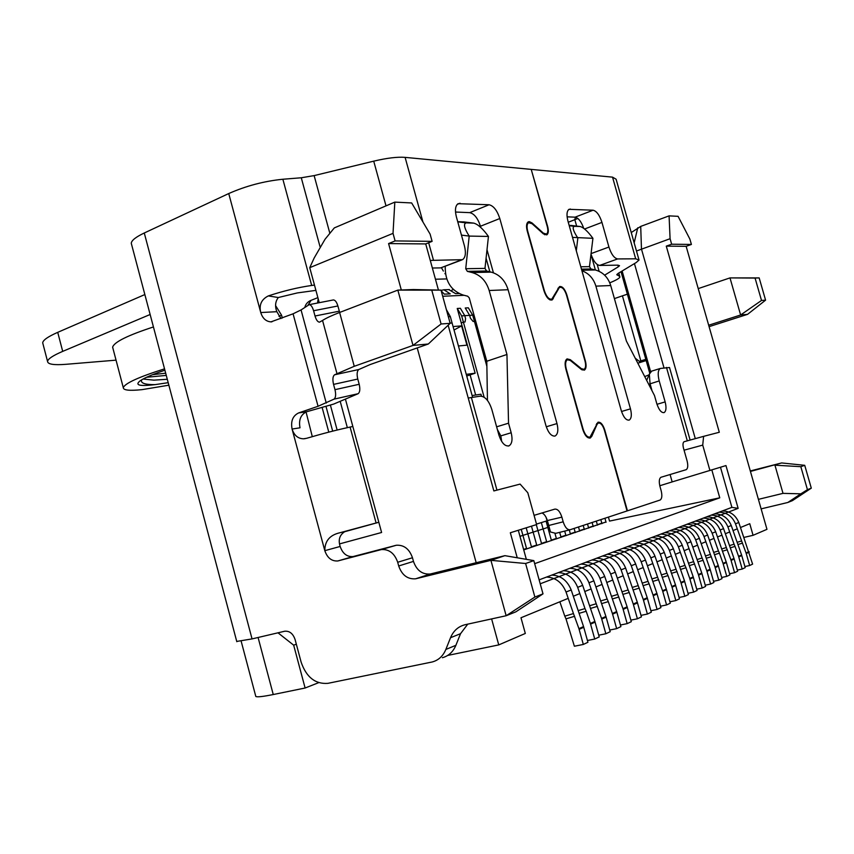 <?xml version="1.0" encoding="UTF-8"?>
<svg xmlns="http://www.w3.org/2000/svg" width="854" height="854" viewBox="0 0 854 854"><rect width="100%" height="100%" fill="white"/><g stroke="black" fill="none" stroke-linecap="round" stroke-linejoin="round"><path stroke-width="1.28" d="M447.709 655.434L498.747 644.909L525.317 633.454L520.983 617.762L568.209 598.344M573.354 596.231L579.813 593.573M584.809 591.523L591.096 588.94M595.964 586.933L602.07 584.424M606.81 582.481L612.756 580.026M617.367 578.137L623.164 575.756M627.658 573.909L633.305 571.582M637.682 569.778L643.19 567.526M647.46 565.764L652.819 563.565M656.982 561.847L662.213 559.701M666.269 558.036L671.372 555.933M675.333 554.31L680.318 552.26M684.182 550.67L689.039 548.674M692.807 547.126L697.558 545.172M701.241 543.656L705.874 541.746M709.471 540.272L713.997 538.404M717.52 536.963L721.94 535.148M725.377 533.729L729.7 531.957M733.063 530.569L737.29 528.829M740.578 527.484L749.759 523.705L753.068 535.319L744.112 537.369M432.113 241.362L425.719 243.924L388.581 243.582L395.103 240.924L432.113 241.362L430.096 234.081L411.66 202.953L394.826 202.11L334.32 227.901L325.043 239.248L314.187 257.972L309.746 267.665L319.247 302.69M631.245 232.555L640.713 226.406L641.471 249.069L695.295 438.636M691.409 244.447L686.146 246.315L666.28 246.133L671.65 244.212L691.409 244.447L689.883 239.099L678.076 216.318L669.077 215.87L640.713 226.406M636.486 251.023L670.08 238.714L669.077 215.87M523.598 549.41L526.523 548.428M531.434 546.784L536.696 545.012M541.5 543.411L546.635 541.682M551.332 540.112L556.36 538.426M560.939 536.888L565.85 535.244M570.344 533.739L575.148 532.138M579.535 530.665L584.232 529.085M588.523 527.655L593.124 526.107M597.32 524.708L601.824 523.192M523.737 549.891L605.977 521.975M534.647 563.661L719.762 497.829L609.532 521.089L608.422 517.108M519.979 536.312L549.015 527.057M319.044 302.732L317.218 303.085M318.19 298.772L317.539 303.021M441.219 290.894L444.293 294.139L450.218 293.883L443.931 289.773L441.08 290.392M448.777 289.591L455.63 293.648L458.982 293.509M453.431 289.581L451.915 290.114M472.614 397.334L452.086 322.993L450.72 323.09L452.086 322.993L450.336 316.631L448.35 316.77M450.058 322.94L450.72 323.09L450.058 322.94M484.133 397.217L463.391 322.161L465.056 321.979L465.579 318.595L464.768 315.681L465.579 318.595L465.056 321.979L463.391 322.161L461.651 315.884L457.242 308.465L460.37 308.283L464.768 315.681L460.37 308.283M486.876 366.345L474.418 321.35L473.105 321.446L474.418 321.35L472.7 315.147L469.636 315.35L465.249 307.995L468.334 307.824L472.7 315.147M470.437 318.254L469.636 315.35L470.437 318.254L473.105 321.446L470.437 318.254M466.273 374.351L475.144 373.209L461.245 322.929L463.391 322.161L461.245 322.929L457.242 308.465M446.375 309.607L450.336 316.631M481.923 343.692L480.642 343.82M476.286 328.085L477.429 327.456M475.379 324.83L476.671 324.733M454.029 330.007L461.608 325.886L466.924 345.155L458.438 345.987M453.068 326.548L461.608 325.886M671.65 244.212L670.08 238.714M318.638 682.677L305.113 688.014L293.669 645.165L277.988 632.814L258.089 637.49L273.248 694.537C263.043 696.597 257.235 697.238 255.816 696.48L255.666 695.903M296.338 644.226L293.669 645.165M345.571 399.683L381.599 532.49L339.625 543.881M395.103 240.924L393.021 233.366L309.746 267.665M393.021 233.366L394.826 202.11M536.493 524.089L547.179 520.769M659.779 485.755L672.162 481.902L670.08 474.525M719.762 497.829L711.841 469.967M518.303 530.27L526.342 559.338M539.13 579.855L731.899 507.361L738.144 508.365L540.219 583.794M720.488 467.277L731.899 507.361M472.123 395.562L480.941 394.217L481.485 396.16M475.144 373.209L466.722 376.006M470.106 374.885L475.667 395.018L470.106 374.885M343.97 531.914L378.834 522.274M305.113 688.014L273.248 694.537M672.162 481.902L725.964 465.569L738.144 508.365M684.065 450.175L702.725 445.115L709.952 470.554M685.089 441.443L703.611 436.351L702.725 445.115M666.28 246.133L719.303 432.263L703.611 436.351M753.068 535.319L766.967 529.331L686.146 246.315M388.581 243.582L401.316 289.986M417.222 347.93L476.18 562.722M491.616 618.926L498.747 644.909M517.236 557.779L510.329 532.757L536.622 524.559L527.804 492.747L520.107 484.101L493.858 490.933L448.147 325.235M438.444 290.072L425.719 243.924M578.307 610.589L584.99 608.592L577.667 587.349C573.792 577.934 567.355 573.023 558.367 572.628M563.459 570.707C572.415 571.091 578.82 575.97 582.674 585.332L594.886 621.434L599.22 636.913L594.736 639.038L590.392 623.473L594.886 621.434M579.076 613.364L586.175 611.25L584.99 608.592M586.175 611.25L590.392 623.473M587.435 640.5L594.736 639.038M600.81 600.928L607.141 599.028L599.967 578.371C596.188 569.212 589.868 564.451 581.04 564.099M585.865 562.284C594.662 562.626 600.949 567.355 604.717 576.461L616.876 612.233L620.89 626.622L616.652 628.64L612.403 613.503L616.663 611.571M601.568 603.629L608.283 601.622L607.141 599.028M608.283 601.622L612.403 613.503M609.735 630.038L616.652 628.64M622.118 591.779L628.117 589.965L621.114 569.864C617.41 560.95 611.218 556.328 602.529 556.018M607.119 554.289C615.766 554.598 621.925 559.189 625.619 568.049L637.297 602.219L641.429 616.876L637.404 618.787L633.262 604.056L637.297 602.219M622.865 594.405L629.238 592.495L628.117 589.965M629.238 592.495L633.262 604.056M630.86 620.132L637.404 618.787M642.336 583.09L648.026 581.361L641.183 561.783C637.554 553.104 631.469 548.62 622.94 548.343M627.295 546.699C635.792 546.976 641.845 551.428 645.453 560.064L656.897 593.349L660.921 607.632L657.1 609.446L653.054 595.089L656.897 593.349M643.062 585.652L649.115 583.826L648.026 581.361M649.115 583.826L653.054 595.089M650.887 610.727L657.1 609.446M461.651 315.884L469.636 315.35L465.249 307.995M661.54 574.838L666.953 573.194L660.249 554.107C656.694 545.653 650.727 541.297 642.336 541.041M646.478 539.482C654.837 539.728 660.782 544.062 664.316 552.463L675.514 584.915L679.453 598.835L675.824 600.565L671.863 586.57L675.514 584.915M662.256 577.336L668.009 575.596L666.953 573.194M668.009 575.596L671.863 586.57M669.92 601.792L675.824 600.565M536.835 545.492L531.476 526.16M536.301 524.655L541.628 543.881M679.795 566.981L684.951 565.412L678.386 546.806C674.906 538.554 669.045 534.316 660.804 534.102M664.743 532.618C672.963 532.832 678.802 537.038 682.261 545.247L693.224 576.888L697.088 590.466L693.629 592.11L689.754 578.468L693.224 576.888M680.51 569.426L685.976 567.761L684.951 565.412M685.976 567.761L689.754 578.468M688.014 593.295L693.629 592.11M556.488 538.895L554.983 533.483M559.68 532.362L561.067 537.358M697.195 559.509L702.095 558.004L695.668 539.845C692.263 531.796 686.509 527.676 678.396 527.484M682.165 526.064C690.235 526.256 695.967 530.355 699.362 538.362L710.112 569.244L713.88 582.503L710.592 584.061L706.802 570.739L710.112 569.244M697.889 561.889L703.098 560.299L702.095 558.004M703.098 560.299L706.802 570.739M705.233 585.203L710.592 584.061M575.276 532.597L574.112 528.434M578.5 526.982L579.652 531.124M713.773 552.378L718.449 550.947L712.151 533.206C708.809 525.349 703.162 521.335 695.188 521.164M698.775 519.819C706.717 519.99 712.353 523.972 715.684 531.786L726.402 562.519L729.903 574.891L726.765 576.386L723.05 563.384L726.21 561.943M714.456 554.705L719.431 553.178L718.449 550.947M719.431 553.178L723.05 563.384M721.662 577.485L726.765 576.386M593.252 526.555L592.11 522.488M596.316 521.1L597.448 525.146M729.594 545.578L734.066 544.201L727.896 526.875C724.619 519.2 719.057 515.293 711.211 515.143M714.649 513.852C722.463 513.991 728.003 517.887 731.259 525.52L741.592 554.983L745.211 567.632L742.201 569.063L738.571 556.349L741.592 554.983M730.266 547.841L735.027 546.389L734.066 544.201M735.027 546.389L738.571 556.349M737.333 570.12L742.201 569.063M559.85 601.782L564.793 616.161L573.461 613.578L566.042 592.025C562.124 582.471 555.623 577.485 546.549 577.069M551.791 575.094C560.832 575.511 567.291 580.453 571.198 589.954L583.549 626.569L587.926 642.272L583.325 644.45L578.927 628.672L583.549 626.569M573.461 613.578L578.927 628.672M564.793 616.161L565.989 618.851L574.657 616.278M565.989 618.851L574.39 646.232L583.325 644.45M589.708 605.699L596.22 603.746L588.972 582.802C585.139 573.514 578.766 568.679 569.853 568.305M574.817 566.437C583.688 566.81 590.039 571.604 593.85 580.837L605.924 616.439L610.204 631.704L605.849 633.764L601.547 618.424L605.924 616.439M596.22 603.746L601.547 618.424M590.477 608.432L597.384 606.372M598.739 635.195L605.849 633.764M611.603 596.295L617.762 594.437L610.685 574.059C606.938 565.028 600.682 560.341 591.929 560M596.626 558.238C605.358 558.559 611.581 563.213 615.307 572.201L627.124 606.831L631.298 621.691L627.167 623.644L622.972 608.71L627.124 606.831M617.762 594.437L622.972 608.71M612.361 598.953L618.894 596.999M620.442 625.021L627.167 623.644M632.355 587.371L638.205 585.609L631.277 565.764C627.615 556.968 621.477 552.431 612.873 552.132M617.335 550.446C625.907 550.745 632.013 555.26 635.664 564.003L647.225 597.725L651.303 612.19L647.385 614.058L643.286 599.508L647.225 597.725M638.205 585.609L643.286 599.508M633.092 589.975L639.304 588.107M641.002 615.371L647.385 614.058M652.061 578.905L657.612 577.229L650.833 557.897C647.247 549.325 641.226 544.916 632.761 544.649M637.009 543.048C645.432 543.304 651.431 547.702 655.007 556.221L666.323 589.079L670.305 603.18L666.579 604.942L662.576 590.776L666.323 589.079M657.612 577.229L662.576 590.776M652.776 581.435L658.68 579.663M660.526 606.212L666.579 604.942M531.572 547.265L526.192 527.815M526.662 548.909L521.25 529.352M670.785 570.867L676.058 569.255L669.429 550.414C665.917 542.055 660.003 537.764 651.687 537.529M655.723 536.013C664.006 536.237 669.899 540.507 673.4 548.812L684.481 580.848L688.377 594.597L684.833 596.284L680.916 582.471L684.481 580.848M676.058 569.255L680.916 582.471M671.49 573.333L677.105 571.625M679.079 597.49L684.833 596.284M551.46 540.582L546.058 521.121M546.774 542.162L541.34 522.584M688.602 563.202L693.629 561.665L687.139 543.283C683.691 535.138 677.884 530.964 669.707 530.75M673.56 529.299C681.705 529.501 687.491 533.654 690.918 541.756L701.774 573.023L705.585 586.431L702.212 588.043L698.38 574.561L701.774 573.023M693.629 561.665L698.38 574.561M689.295 565.615L694.644 563.982M696.725 589.207L702.212 588.043M570.472 534.209L569.287 529.95M565.978 535.714L564.697 531.103M705.575 555.901L710.368 554.438L704.006 536.493C700.632 528.541 694.932 524.473 686.894 524.292M690.566 522.904C698.572 523.086 704.262 527.131 707.614 535.031L718.257 565.551L721.993 578.649L718.769 580.176L715.022 567.013L718.257 565.551M710.368 554.438L715.022 567.013M706.269 558.249L711.361 556.701M713.549 581.296L718.769 580.176M588.652 528.103L587.509 524.004M584.36 529.544L583.207 525.423M721.779 548.941L726.348 547.531L720.114 530.003C716.805 522.242 711.201 518.282 703.29 518.122M706.802 516.798C714.681 516.958 720.264 520.897 723.562 528.615L733.992 558.42L737.642 571.219L734.568 572.682L730.907 559.829L733.992 558.42M726.348 547.531L730.907 559.829M722.452 551.236L727.32 549.741M729.583 573.76L734.568 572.682M606.062 522.253L604.942 518.25M601.953 523.641L600.821 519.616M737.237 542.29L741.614 540.945L735.497 523.812C732.252 516.222 726.743 512.368 718.961 512.229M722.324 510.97C730.074 511.098 735.561 514.941 738.795 522.488L752.609 564.12L749.663 565.519L746.065 552.954L749.022 551.62M741.614 540.945L746.065 552.954M737.909 544.532L742.553 543.101M744.901 566.554L749.663 565.519M168.857 385.197L142.031 389.637C129.573 390.94 123.328 390.278 123.286 387.663C124.951 383.307 138.7 377.03 164.534 368.843M596.177 424.684L597.021 424.438L591.801 436.287L590.317 437.963C587.36 438.444 584.841 435.583 582.738 429.359L565.839 368.96C564.569 363.708 564.985 360.356 567.077 358.893L570.344 359.705L581.382 368.661L584.051 369.334C585.737 368.127 586.057 365.384 585.022 361.125L566.426 294.854C564.558 289.442 562.359 286.944 559.818 287.371L557.843 288.727M558.858 288.364L552.143 299.946C549.005 300.523 546.282 297.47 543.966 290.798L527.238 231.007C526.064 226.278 526.406 223.214 528.242 221.848L529.32 221.602L532.042 222.958L543.379 233.153L542.802 233.377M428.665 242.739L433.522 260.331L462.537 259.68C465.515 257.502 466.156 252.933 464.459 245.973L456.388 216.884C454.744 210.159 455.31 205.761 458.096 203.679L489.075 204.757C493.559 205.803 497.135 210.394 499.803 218.528L556.989 423.573C558.516 430 557.929 434.11 555.228 435.935L554.716 436.106C551.182 436.127 548.279 432.69 545.984 425.783L508.098 289.73L489.171 290.499C486.193 280.955 480.482 274.967 472.048 272.533L467.351 271.369L465.729 268.711L469.198 236.088L488.445 236.441C482.916 228.755 478.016 224.314 473.778 223.129L466.295 222.873C463.188 223.609 464.149 228.018 469.198 236.088L461.438 235.106M687.31 440.867L684.097 441.71C682.858 442.575 682.656 444.742 683.499 448.19L687.054 460.744C688.217 465.505 687.929 468.483 686.2 469.679L660.975 477.269C659.139 478.518 658.808 481.603 659.982 486.513L661.145 490.655C662.341 495.63 661.989 498.757 660.099 500.038L627.444 510.82L604.749 429.936C602.86 424.374 600.608 421.812 597.981 422.239L590.039 437.088C587.349 437.536 585.054 434.932 583.154 429.274L566.255 368.907C565.102 364.124 565.487 361.082 567.387 359.747L570.355 360.484L581.382 369.44L584.328 370.156C586.207 368.853 586.57 365.822 585.417 361.071L566.832 294.833C564.772 288.844 562.327 286.09 559.509 286.57L551.833 299.103C548.973 299.615 546.496 296.84 544.393 290.776L527.676 231.018C526.608 226.716 526.907 223.94 528.583 222.691L532.042 223.695L543.379 233.879L546.795 234.882C548.439 233.665 548.738 230.922 547.692 226.652L531.273 169.583M167.288 379.272L153.901 380.147L143.066 379.027M168.195 382.677L155.086 384.631C146.034 384.706 141.476 383.457 141.422 380.884L141.679 379.806M164.897 370.22C153.165 374.159 145.041 377.607 140.515 380.542C134.345 385.175 139.191 386.531 155.086 384.631M534.07 515.346L554.801 509.123C557.683 508.877 560.043 511.546 561.879 517.14L563.181 521.815C565.038 527.409 567.366 530.046 570.184 529.726L627.06 510.948L604.354 430.032C602.668 425.014 600.629 422.698 598.248 423.061L597.021 424.438M580.688 368.875L581.382 368.661M543.379 233.153L546.475 234.071C547.958 232.928 548.225 230.452 547.286 226.63L531.22 169.391L405.106 157.371L422.943 221.997M581.766 270.238L595.227 269.96L590.936 268.957L589.473 266.64L592.932 238.319C587.883 231.466 583.645 227.538 580.229 226.523L574.39 226.331C572.031 226.993 573.173 230.9 577.838 238.042L576.301 250.83M592.932 238.319L572.522 237.391M571.038 225.445L569.138 225.349M457.723 221.688L463.935 221.944M300.01 427.801C298.548 419.944 300.736 414.606 306.586 411.767L333.647 404.091L358.125 393.705C359.929 392.285 360.281 389.146 359.192 384.279L357.762 379.048C356.662 374.191 357.015 371.01 358.829 369.504L334.512 374.81L354.25 366.302L413.016 345.422L428.324 344.002L370.028 364.605L358.829 369.504M431.857 290.477L441.091 323.986L413.016 345.422L397.836 290.114L441.006 290.125L413.357 289.538L397.836 290.114L339.614 312.468C331.918 315.436 326.228 318.094 322.545 320.431L319.513 322.171C317.709 322.022 316.215 319.962 315.019 316.001L313.589 310.749C312.404 306.821 310.931 304.793 309.18 304.654L301.056 309.938L293.071 313.813L270.974 321.873C266.032 321.52 262.616 318.414 260.748 312.543L228.733 193.548L144.273 232.993L252.047 638.909L284.734 631.223C289.559 630.828 293.007 633.583 295.078 639.497L301.142 662.192C306.372 677.233 315.286 684.289 327.872 683.349L432.284 661.957C438.54 660.238 443.066 656.064 445.852 649.446L450.528 637.714C453.431 630.807 458.256 626.484 465.003 624.744L506.155 615.734L490.922 560.341L525.616 563.501L534.882 597.053L506.155 615.734L515.837 611.848L543.005 593.861L533.814 560.619L504.895 555.666L430.245 574.005C422.25 574.614 416.656 570.419 413.464 561.398L412.471 557.747C409.365 548.962 403.985 544.799 396.341 545.247L352.99 556.584C346.895 556.936 342.614 553.563 340.159 546.464L324.808 550.67L292.089 429.05C290.606 421.139 292.805 415.759 298.676 412.909L318.062 406.28L334.021 399.149C335.771 397.729 336.092 394.569 334.981 389.67L333.551 384.396C332.441 379.507 332.761 376.304 334.512 374.81M467.757 624.135L460.541 633.689L455.887 645.314C453.111 651.869 448.606 656.011 442.383 657.719M333.103 300L333.412 299.935C335.206 300.074 336.7 302.081 337.885 305.978L313.589 310.749M339.7 312.436L337.885 305.978M412.471 557.747L397.697 562.263L398.701 565.978C401.935 575.126 407.571 579.396 415.642 578.798L490.922 560.341L504.895 555.666M525.616 563.501L533.814 560.619M534.882 597.053L543.005 593.861M441.486 267.804L443.365 271.07M42.978 343.895L42.7 342.838C42.978 340.148 47.984 336.647 57.73 332.345L144.849 294.555M153.432 326.954C127.694 335.355 114.094 342.091 112.632 347.172L112.941 348.336M150.133 314.496L62.705 351.378C52.916 355.574 47.867 358.926 47.557 361.455C47.781 364.306 53.941 365.256 66.046 364.306L116.048 360.153M428.324 344.002L450.165 323.324L441.006 290.125M450.165 323.324L441.091 323.986M645.827 359.353L640.82 360.89L622.427 295.836L627.391 294.182M635.259 358.232L639.336 361.359L640.82 360.89M800.828 466.679L807.446 489.684L800.86 493.825L783.011 493.366L774.941 465.184L800.828 466.679L804.724 465.313L781.634 462.943L750.431 471.44M761.127 508.867L787.847 502.472L800.86 493.825M758.405 499.355L783.011 493.366M787.847 502.472L792.437 500.625L811.3 488.157L804.724 465.313M807.446 489.684L811.3 488.157M698.22 288.609L729.989 277.902L759.174 277.902L755.064 278.062L761.512 300.459L765.579 300.16L759.174 277.902M761.512 300.459L740.631 314.987L729.989 277.902L755.064 278.062M709.087 326.644L747.56 314.347L740.631 314.987L708.681 325.225M747.56 314.347L765.579 300.16M280.977 318.553L276.856 311.699L260.748 312.543C258.901 304.931 261.42 299.391 268.316 295.911L278.319 297.523C275.276 301.537 274.785 306.266 276.856 311.699M397.697 562.263C394.559 553.349 389.125 549.122 381.418 549.56L337.757 560.971C331.608 561.313 327.296 557.875 324.808 550.67C324.776 540.977 329.857 534.988 340.041 532.715L378.824 522.253M359.299 527.676L344.941 531.562C339.646 534.807 338.045 539.749 340.138 546.379L340.159 546.464M252.047 638.909L236.739 641.429M282.3 318.04L281.585 315.211L275.81 305.967M312.297 436.64L306.052 411.97M487.506 251.546L486.791 251.631M577.859 218.464L568.262 222.253M622.427 295.836L614.4 298.612M781.634 462.943L750.292 470.96M637.81 363.185L646.168 360.559M352.841 426.477L350.087 427.064L376.102 522.979M299.989 427.801L292.089 429.05C294.139 435.369 297.939 438.625 303.49 438.807L306.682 438.283C322.107 433.725 336.572 429.978 350.087 427.064M445.244 266.363C444.966 281.073 450.88 290.616 463.007 295.004L467.682 296.21L469.23 297.843L486.791 361.253L487.453 400.387M488.445 236.441L484.976 268.391L486.577 270.996L491.21 272.127C499.526 274.508 505.162 280.379 508.098 289.73M278.319 297.523L297.32 292.933L315.905 290.371M649.051 374.842L644.727 376.603M617.869 265.156L618.328 266.779L604.632 275.169M618.328 266.779L619.524 265.701L617.954 265.156L599.636 265.434L617.634 258.933L635.686 258.805L612.531 177.141L616.108 179.212L638.856 259.381M609.777 282.834C616.054 280.24 619.438 278.308 619.919 277.027L618.638 273.109M635.686 258.805L639.038 260.032L636.177 262.552L618.243 273.344L616.812 274.604L619.556 276.344M591 254.108C593.391 261.057 596.273 264.836 599.636 265.434M581.916 270.761C588.833 273.312 593.498 278.447 595.9 286.143L630.476 408.852C631.907 414.766 631.501 418.503 629.238 420.072C626.206 420.531 623.559 417.403 621.296 410.689L567.942 221.111C566.394 214.952 566.768 211.013 569.042 209.305L593.092 210.212C596.647 211.109 599.593 215.176 601.953 222.403L608.923 247.041C611.304 254.278 614.207 258.25 617.634 258.933M567.099 216.831L575.084 217.172C578.425 217.898 581.307 221.602 583.698 228.274M595.227 269.96C602.903 272.063 608.069 277.251 610.717 285.535L595.9 286.143M690.107 440.066L669.525 367.519L660.313 368.458C657.943 370.134 657.58 374.298 659.203 380.927L665.149 401.903C666.536 407.571 666.205 411.137 664.134 412.589C661.37 412.973 658.914 409.973 656.769 403.579L654.506 395.573L626.377 341.024L610.717 285.535M652.072 390.854L650.054 383.702L649.339 374.159L651.709 371.106M144.273 232.993C135.914 236.974 131.569 240.39 131.26 243.241L131.623 244.639M329.857 233.345L314.133 175.604L373.721 161.15C387.022 158.011 397.484 156.752 405.106 157.371M433.522 260.331L430.277 260.459M432.359 268.017L440.717 267.889L460.808 260.118M314.475 285.087L311.678 285.46C298.078 287.414 283.624 290.894 268.316 295.911M461.662 260.022L440.717 267.889M455.502 212.027L469.7 212.646C474.226 213.649 477.813 218.176 480.46 226.246L480.802 227.452M487.004 249.742L493.42 272.81M489.171 290.499L506.945 354.474L486.791 361.253M506.945 354.474L508.536 423.189L496.633 426.819M508.536 423.189L511.183 432.754C512.763 439.49 512.058 443.845 509.069 445.82C505.013 446.599 501.64 443.066 498.949 435.209L491.84 409.514C488.968 400.793 485.104 396.341 480.247 396.16L471.387 397.526L496.953 490.132M497.391 429.551L500.818 435.871L501.661 441.422M468.238 398.06L471.387 397.526M541.98 512.966C544.34 514.012 546.165 516.638 547.446 520.844L548.738 525.488L563.181 521.815M569.874 529.811L555.762 533.334L550.488 531.999L548.738 525.488M546.058 517.268L550.488 531.999M228.733 193.548C246.059 185.905 264.11 181.144 282.866 179.244L311.678 285.46M314.133 175.604L301.281 177.771L282.866 179.244M531.636 169.434L612.531 177.141M165.687 373.209L152.674 374.66M166.274 375.408L146.589 377.265M634.159 242.814L637.757 227.794M340.308 401.732L347.343 427.662M337.138 430.032L330.391 405.084M308.006 305.23L311.048 300.341M325.95 406.248L332.686 431.142M464.16 295.303L442.692 296.263M622.128 271.006L650.609 371.661M663.985 367.807L634.447 263.598M582.674 585.332L577.667 587.349M595.099 622.118L590.605 624.157M604.717 576.461L599.967 578.371M616.876 612.233L612.606 614.165M625.619 568.049L621.114 569.864M637.5 602.871L633.465 604.707M645.453 560.064L641.183 561.783M657.089 593.978L653.257 595.718M664.316 552.463L660.249 554.107M675.706 585.534L672.055 587.189M682.261 545.247L678.386 546.806M693.416 577.485L689.947 579.065M699.362 538.362L695.668 539.845M710.293 569.831L706.984 571.326M715.684 531.786L712.151 533.206M726.402 562.519L723.231 563.95M731.259 525.52L727.896 526.875M741.774 555.538L738.753 556.915M571.198 589.954L566.042 592.025M583.762 627.263L579.14 629.366M593.85 580.837L588.972 582.802M606.137 617.111L601.76 619.097M615.307 572.201L610.685 574.059M627.327 607.493L623.174 609.372M635.664 564.003L631.277 565.764M647.428 598.366L643.489 600.159M655.007 556.221L650.833 557.897M666.515 589.698L662.768 591.395M673.4 548.812L669.429 550.414M684.673 581.457L681.108 583.079M690.918 541.756L687.139 543.283M701.956 573.61L698.572 575.148M707.614 535.031L704.006 536.493M718.438 566.127L715.204 567.6M723.562 528.615L720.114 530.003M734.173 558.986L731.077 560.395M738.795 522.488L735.497 523.812M749.204 552.164L746.247 553.509M570.344 359.705L569.575 359.961M532.042 222.958L531.423 223.204M556.989 423.573L546.282 426.776M591.801 436.287L590.722 436.597M553.275 298.761L550.029 299.914M569.234 225.723L574.39 226.331M580.09 226.513L570.685 225.403M457.765 221.837L466.295 222.873M473.564 223.107L463.412 221.88M334.021 399.149L358.125 393.705M334.981 389.67L359.192 384.279M326.249 403.056L301.056 309.938M336.935 373.497L322.545 320.431M339.305 311.176L315.019 316.001M333.551 384.396L357.762 379.048M435.455 279.226L446.749 278.916M339.614 312.468L354.25 366.302M57.73 332.345L62.705 351.378M318.062 406.28L293.071 313.813M306.586 411.767L298.676 412.909M338.526 560.8L353.759 556.424M380.414 549.773L395.338 545.46M398.701 565.978L413.464 561.398M416.229 578.67L430.832 573.877M450.528 637.714L460.541 633.689M445.852 649.446L455.887 645.314M445.457 273.483L444.87 273.707M278.927 316.247L281.585 315.211M486.075 258.207L489.854 271.796M576.642 226.096L574.838 219.724L575.329 217.194M344.941 531.562L340.041 532.715M472.048 272.533L491.21 272.127M467.351 271.369L486.577 270.996M484.976 268.391L465.729 268.711M589.473 266.64L580.795 266.79M581.457 269.138L590.936 268.957M597.213 264.494L599.134 271.326M591.064 253.606L608.923 247.041M584.606 228.989L601.953 222.403M593.092 210.212L575.084 217.172M568.433 209.764L570.333 209.016M630.476 408.852L621.531 411.489M659.203 380.927L648.677 384.279M687.299 440.835L666.483 367.423M665.149 401.903L656.993 404.305M617.026 274.999L616.876 274.465M386.008 205.867L373.721 161.15M460.039 203.231L457.2 204.405M489.075 204.757L469.7 212.646M499.803 218.528L480.46 226.246M511.183 432.754L500.818 435.871M561.879 517.14L547.126 520.609M320.004 246.635L301.281 177.771M304.846 307.376C305.54 304.398 307.365 302.145 310.354 300.619L317.88 297.64M322.075 407.283L328.79 432.135M443.931 289.773L449.364 289.57M621.018 271.679L649.691 373.038M255.816 696.48L241.18 641.247M554.556 436.127L555.228 435.935M528.583 222.691L527.057 223.289M567.387 359.747L565.796 360.26M598.184 423.093L596.711 423.52M590.317 437.963L589.783 438.113M583.645 369.462L582.14 369.942M559.722 287.424L558.27 287.937M546.069 234.22L544.66 234.754M309.18 304.654L333.412 299.935M42.7 342.838L47.557 361.455M271.914 321.819L270.974 321.873M337.757 560.971L352.99 556.584M396.341 545.247L381.418 549.56M415.642 578.798L430.245 574.005M305.166 438.646L303.49 438.807M473.778 223.129L463.615 221.891M580.229 226.523L570.824 225.413M583.293 227.068L583.602 228.199M590.979 254.343L595.387 269.992M646.681 380.393L649.339 374.159M651.207 371.266L660.313 368.458M619.769 276.493L618.787 273.013M236.814 641.706L131.26 243.241M508.258 446.066L509.069 445.82M551.385 299.263L549.816 299.807M589.559 437.227L587.958 437.686M123.286 387.663L112.632 347.172"/></g></svg>
